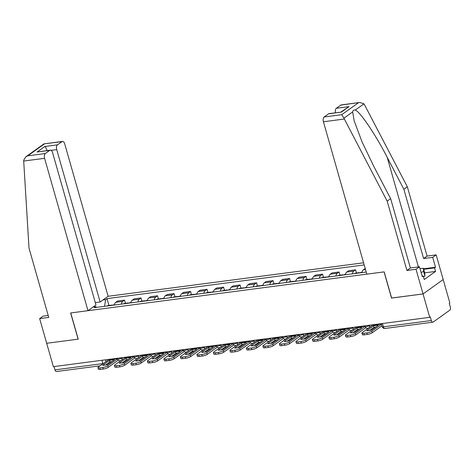 <?xml version="1.0" encoding="UTF-8"?>
<svg xmlns="http://www.w3.org/2000/svg" width="474" height="474" viewBox="0 0 474 474"><rect width="100%" height="100%" fill="white"/><g stroke="black" fill="none" stroke-linecap="round" stroke-linejoin="round"><path stroke-width="0.71" d="M363.594 262.803L108.125 296.286L64.719 143.912A3.768 1.985 82.5 0 0 62.467 141.442A3.768 1.985 82.5 0 0 61.958 141.649L57.49 144.843A3.768 1.985 82.5 0 0 56.738 149.624L51.168 150.353M391.619 298.016L423.051 293.945L443.19 279.547L449.85 302.927L449.263 303.348L450.3 306.986A2.512 1.321 82.5 0 1 449.796 310.174L433.183 322.059A2.512 1.321 82.5 0 1 432.839 322.196L384.918 328.476A2.512 1.321 -97.5 0 1 383.419 326.829L431.334 320.548A2.512 1.321 82.5 0 0 432.839 322.196M48.2 315.465L43.122 316.128L39.656 318.605L53.343 366.657L429.711 317.325L423.051 293.945L443.19 279.547L436.163 254.876L432.697 257.352L423.602 258.543L427.068 256.067L436.163 254.876M391.53 298.081L384.064 271.88L70.745 312.947L78.21 339.147L46.683 343.277L78.103 339.159L70.638 312.959L87.986 310.689L44.586 158.316L23.7 161.053L23.7 160.147L25.833 156.805L27.729 155.839L45.338 153.535A3.768 1.985 82.5 0 0 44.586 158.316M100.121 365.804L56.471 371.527A2.512 1.321 -97.5 0 1 54.966 369.874L102.888 363.594A2.512 0.581 -15.9 0 0 103.302 363.528M54.024 366.568L54.966 369.874M431.334 320.548L430.297 316.905L429.711 317.325M365.235 268.562L363.303 269.86A5.777 3.04 82.5 0 0 361.881 272.591M352.366 273.842A5.777 3.04 -97.5 0 1 353.788 271.104L355.577 269.825L348.591 270.743L346.802 272.023A5.777 3.04 82.5 0 0 345.38 274.754M356.484 273.012L355.577 269.825M335.859 276.004A5.777 3.04 -97.5 0 1 337.281 273.267L339.076 271.987L332.09 272.906L330.301 274.185A5.777 3.04 82.5 0 0 328.879 276.917M339.982 275.175L339.076 271.987M319.358 278.167A5.777 3.04 -97.5 0 1 320.779 275.43L322.575 274.15L315.589 275.068L313.8 276.348A5.777 3.04 82.5 0 0 312.378 279.085M323.481 277.337L322.575 274.15M302.856 280.33A5.777 3.04 -97.5 0 1 304.278 277.598L306.068 276.312L299.088 277.231L297.299 278.511A5.777 3.04 82.5 0 0 295.877 281.248M306.98 279.5L306.068 276.312M286.355 282.492A5.777 3.04 -97.5 0 1 287.777 279.761L289.567 278.475L282.587 279.393L280.798 280.673A5.777 3.04 82.5 0 0 279.376 283.411M290.479 281.663L289.567 278.475M269.854 284.655A5.777 3.04 -97.5 0 1 271.276 281.923L273.065 280.638L266.086 281.556L264.296 282.836A5.777 3.04 82.5 0 0 262.874 285.573M273.972 283.825L273.065 280.638M253.353 286.817A5.777 3.04 -97.5 0 1 254.775 284.086L256.564 282.8L249.585 283.719L247.795 284.998A5.777 3.04 82.5 0 0 246.373 287.736M257.471 285.988L256.564 282.8M236.852 288.98A5.777 3.04 -97.5 0 1 238.274 286.249L240.063 284.969L233.084 285.881L231.288 287.161A5.777 3.04 82.5 0 0 229.866 289.898M240.97 288.151L240.063 284.969M220.351 291.143A5.777 3.04 -97.5 0 1 221.773 288.411L223.562 287.131L216.582 288.044L214.787 289.324A5.777 3.04 82.5 0 0 213.365 292.061M224.469 290.313L223.562 287.131M203.85 293.305A5.777 3.04 -97.5 0 1 205.272 290.574L207.061 289.294L200.075 290.207L198.286 291.486A5.777 3.04 82.5 0 0 196.864 294.224M207.968 292.476L207.061 289.294M187.343 295.468A5.777 3.04 -97.5 0 1 188.765 292.736L190.56 291.457L183.574 292.369L181.785 293.649A5.777 3.04 82.5 0 0 180.363 296.386M191.466 294.638L190.56 291.457M170.841 297.631A5.777 3.04 -97.5 0 1 172.263 294.899L174.059 293.619L167.073 294.532L165.284 295.812A5.777 3.04 82.5 0 0 163.862 298.549M174.965 296.801L174.059 293.619M154.34 299.793A5.777 3.04 -97.5 0 1 155.762 297.062L157.552 295.782L150.572 296.694L148.783 297.974A5.777 3.04 82.5 0 0 147.361 300.712M158.464 298.964L157.552 295.782M137.839 301.956A5.777 3.04 -97.5 0 1 139.261 299.224L141.051 297.945L134.071 298.857L132.282 300.137A5.777 3.04 82.5 0 0 130.86 302.874M141.963 301.132L141.051 297.945M121.338 304.118A5.777 3.04 -97.5 0 1 122.76 301.387L124.549 300.107L117.57 301.02L115.78 302.299A5.777 3.04 82.5 0 0 114.358 305.037M125.456 303.295L124.549 300.107M96.619 307.359L95.766 306.666L94.391 307.656L366.224 272.023M95.766 306.666L93.123 307.016M102.988 299.959L105.631 299.615L104.57 306.317M364.198 264.919L107.011 298.626L105.631 299.615M108.955 305.457L107.011 298.626M376.202 325.336A7.785 1.789 164.1 0 1 378.371 325.2L371.551 330.076A7.785 1.789 -15.9 0 1 366.686 330.716L373.506 325.839A7.785 1.789 164.1 0 1 376.202 325.336M372.795 324.785A1.505 0.794 -97.5 0 1 372.493 325.235L362.391 332.458A3.768 0.865 -15.9 0 0 361.946 333.074A3.768 0.865 -15.9 0 0 363.807 333.299L366.87 332.896A3.768 0.865 -15.9 0 0 371.806 331.225L372.244 332.748L381.931 325.822M381.499 324.293L371.806 331.225M373.506 325.839L373.945 327.362A7.785 1.789 164.1 0 1 375.9 326.971M373.945 327.362L369.596 330.473M372.244 332.748A3.768 0.865 164.1 0 1 367.309 334.425L366.87 332.896M363.807 333.299L364.239 334.828L367.309 334.425M364.239 334.828A3.768 0.865 164.1 0 1 362.379 334.603L361.946 333.074M423.602 258.543L403.86 189.233L407.32 186.756L364.441 104.63L363.961 103.847L359.778 102.473L340.794 105.104A3.768 1.985 -97.5 0 1 341.31 104.896L359.778 102.473M403.86 189.233L387.199 157.327C375.544 134.533 359.636 111.035 355.222 110.098C353.805 109.796 352.952 110.406 352.662 111.929L354.179 120.87L362.041 141.88L373.986 166.771L390.647 198.677L410.389 267.994L419.49 266.797L422.298 276.668L423.241 275.998L424.242 279.518L435.576 271.418L434.569 267.893L423.679 269.321M407.32 186.756L427.068 256.067M324.18 116.983L341.79 114.678L343.923 118.174L387.181 201.154L406.929 270.47L416.024 269.279L423.051 293.945L391.637 298.063L384.171 271.869L366.823 274.144L323.422 121.771A3.768 1.985 -97.5 0 1 324.18 116.983L328.642 113.796A3.768 1.985 -97.5 0 1 329.157 113.588L341.333 112.131L328.642 113.796M416.024 269.279L419.49 266.797M423.531 268.794L435.511 267.223L432.697 257.352M435.511 267.223L434.569 267.893M406.929 270.47L410.389 267.994M387.181 201.154L390.647 198.677M335.491 112.753A3.768 1.985 -97.5 0 1 336.333 108.297L340.794 105.104M422.15 276.141L423.241 275.998M435.576 271.418L424.686 272.846M336.333 108.297L349.024 106.632L340.913 112.042M23.7 161.053L29.009 248.098L48.757 317.414L39.656 318.605M108.125 296.286L100.138 301.997L56.738 149.624M87.986 310.689L95.973 304.978L52.567 152.604A3.768 1.985 82.5 0 0 50.315 150.134A3.768 1.985 82.5 0 0 49.8 150.341L45.338 153.535M95.304 302.631L100.138 301.997M47.216 150.874C46.523 148.694 45.717 147.236 44.799 146.507L57.49 144.843M49.8 150.341L37.108 152.006L50.315 150.134M61.958 141.649L43.999 143.859L25.833 156.805M420.023 268.681L423.371 268.243L424.71 272.947L424.935 276.123L423.454 276.739M423.371 268.243L423.596 271.424L421.102 272.461M424.935 276.123L423.596 271.424M359.701 327.498A7.785 1.789 164.1 0 1 361.869 327.362L355.05 332.238A7.785 1.789 -15.9 0 1 350.185 332.878L357.005 328.002A7.785 1.789 164.1 0 1 359.701 327.498M359.867 272.858A3.17 1.671 82.5 0 0 359.144 272.663A3.17 1.671 82.5 0 0 358.492 273.036M359.144 272.663L355.281 273.172A3.17 1.671 82.5 0 0 354.629 273.545M360.187 272.817A3.17 1.671 -97.5 0 1 360.838 272.443L361.946 272.295M356.288 326.947A1.505 0.794 -97.5 0 1 355.986 327.398L345.89 334.62A3.768 0.865 -15.9 0 0 345.445 335.236A3.768 0.865 -15.9 0 0 347.306 335.462L350.369 335.065A3.768 0.865 -15.9 0 0 355.304 333.388L355.743 334.917L365.798 327.718M364.998 326.456L355.304 333.388M357.005 328.002L357.437 329.525A7.785 1.789 164.1 0 1 359.399 329.134M357.437 329.525L353.094 332.635M355.743 334.917A3.768 0.865 164.1 0 1 350.807 336.587L350.369 335.065M347.306 335.462L347.738 336.99L350.807 336.587M347.738 336.99A3.768 0.865 164.1 0 1 345.878 336.765L345.445 335.236M343.194 329.661A7.785 1.789 164.1 0 1 345.368 329.525L338.549 334.401A7.785 1.789 -15.9 0 1 333.684 335.041L340.504 330.165A7.785 1.789 164.1 0 1 343.194 329.661M343.366 275.021A3.17 1.671 82.5 0 0 342.643 274.825A3.17 1.671 82.5 0 0 341.991 275.198M342.643 274.825L338.78 275.335A3.17 1.671 82.5 0 0 338.128 275.708M343.686 274.979A3.17 1.671 -97.5 0 1 344.331 274.606L345.445 274.458M339.787 329.11A1.505 0.794 -97.5 0 1 339.485 329.56L329.389 336.783A3.768 0.865 -15.9 0 0 328.938 337.399A3.768 0.865 -15.9 0 0 330.799 337.624L333.868 337.227A3.768 0.865 -15.9 0 0 338.803 335.551L339.236 337.079L349.297 329.88M348.497 328.618L338.803 335.551M340.504 330.165L340.936 331.693A7.785 1.789 164.1 0 1 342.898 331.296M340.936 331.693L336.593 334.798M339.236 337.079A3.768 0.865 164.1 0 1 334.306 338.75L333.868 337.227M330.799 337.624L331.237 339.153L334.306 338.75M331.237 339.153A3.768 0.865 164.1 0 1 329.377 338.928L328.938 337.399M326.693 331.824A7.785 1.789 164.1 0 1 328.867 331.687L322.047 336.564A7.785 1.789 -15.9 0 1 317.183 337.204L324.003 332.327A7.785 1.789 164.1 0 1 326.693 331.824M326.864 277.183A3.17 1.671 82.5 0 0 326.142 276.988A3.17 1.671 82.5 0 0 325.49 277.367M326.142 276.988L322.279 277.497A3.17 1.671 82.5 0 0 321.627 277.871M327.184 277.142A3.17 1.671 -97.5 0 1 327.83 276.769L328.944 276.62M323.286 331.273A1.505 0.794 -97.5 0 1 322.984 331.723L312.887 338.946A3.768 0.865 -15.9 0 0 312.437 339.562A3.768 0.865 -15.9 0 0 314.298 339.787L317.367 339.39A3.768 0.865 -15.9 0 0 322.302 337.713L322.735 339.242L332.795 332.043M331.996 330.781L322.302 337.713M324.003 332.327L324.435 333.856A7.785 1.789 164.1 0 1 326.39 333.459M324.435 333.856L320.092 336.961M322.735 339.242A3.768 0.865 164.1 0 1 317.799 340.913L317.367 339.39M314.298 339.787L314.736 341.316L317.799 340.913M314.736 341.316A3.768 0.865 164.1 0 1 312.876 341.09L312.437 339.562M310.192 333.986A7.785 1.789 164.1 0 1 312.366 333.85L305.546 338.726A7.785 1.789 -15.9 0 1 300.682 339.366L307.502 334.49A7.785 1.789 164.1 0 1 310.192 333.986M310.363 279.346A3.17 1.671 82.5 0 0 309.641 279.15A3.17 1.671 82.5 0 0 308.989 279.53M309.641 279.15L305.777 279.66A3.17 1.671 82.5 0 0 305.126 280.033M310.677 279.305A3.17 1.671 -97.5 0 1 311.329 278.931L312.437 278.783M306.785 333.435A1.505 0.794 -97.5 0 1 306.482 333.886L296.386 341.108A3.768 0.865 -15.9 0 0 295.936 341.724A3.768 0.865 -15.9 0 0 297.796 341.95L300.866 341.553A3.768 0.865 -15.9 0 0 305.801 339.876L306.234 341.404L316.294 334.206M315.494 332.944L305.801 339.876M307.502 334.49L307.934 336.019A7.785 1.789 164.1 0 1 309.889 335.622M307.934 336.019L303.591 339.123M306.234 341.404A3.768 0.865 164.1 0 1 301.298 343.075L300.866 341.553M297.796 341.95L298.235 343.478L301.298 343.075M298.235 343.478A3.768 0.865 164.1 0 1 296.374 343.253L295.936 341.724M293.69 336.149A7.785 1.789 164.1 0 1 295.865 336.013L289.045 340.889A7.785 1.789 -15.9 0 1 284.181 341.529L291 336.653A7.785 1.789 164.1 0 1 293.69 336.149M293.862 281.509A3.17 1.671 82.5 0 0 293.133 281.313A3.17 1.671 82.5 0 0 292.488 281.692M293.133 281.313L289.276 281.823A3.17 1.671 82.5 0 0 288.625 282.196M294.176 281.467A3.17 1.671 -97.5 0 1 294.828 281.094L295.936 280.946M290.284 335.598A1.505 0.794 -97.5 0 1 289.981 336.048L279.885 343.271A3.768 0.865 -15.9 0 0 279.435 343.887A3.768 0.865 -15.9 0 0 281.295 344.112L284.364 343.715A3.768 0.865 -15.9 0 0 289.3 342.038L289.733 343.567L299.793 336.368M298.987 335.106L289.3 342.038M291 336.653L291.433 338.181A7.785 1.789 164.1 0 1 293.388 337.784M291.433 338.181L287.09 341.286M289.733 343.567A3.768 0.865 164.1 0 1 284.797 345.238L284.364 343.715M281.295 344.112L281.728 345.641L284.797 345.238M281.728 345.641A3.768 0.865 164.1 0 1 279.867 345.416L279.435 343.887M277.189 338.312A7.785 1.789 164.1 0 1 279.364 338.175L272.544 343.052A7.785 1.789 -15.9 0 1 267.68 343.691L274.493 338.815A7.785 1.789 164.1 0 1 277.189 338.312M277.361 283.671A3.17 1.671 82.5 0 0 276.632 283.476A3.17 1.671 82.5 0 0 275.987 283.855M276.632 283.476L272.775 283.985A3.17 1.671 82.5 0 0 272.123 284.359M277.675 283.63A3.17 1.671 -97.5 0 1 278.327 283.256L279.435 283.108M273.782 337.761A1.505 0.794 -97.5 0 1 273.48 338.211L263.384 345.433A3.768 0.865 -15.9 0 0 262.934 346.05A3.768 0.865 -15.9 0 0 264.794 346.281L267.863 345.878A3.768 0.865 -15.9 0 0 272.799 344.201L273.231 345.73L283.292 338.531M282.486 337.269L272.799 344.201M274.493 338.815L274.932 340.344A7.785 1.789 164.1 0 1 276.887 339.947M274.932 340.344L270.589 343.449M273.231 345.73A3.768 0.865 164.1 0 1 268.296 347.401L267.863 345.878M264.794 346.281L265.227 347.803L268.296 347.401M265.227 347.803A3.768 0.865 164.1 0 1 263.366 347.578L262.934 346.05M260.688 340.474A7.785 1.789 164.1 0 1 262.863 340.338L256.043 345.214A7.785 1.789 -15.9 0 1 251.173 345.854L257.992 340.978A7.785 1.789 164.1 0 1 260.688 340.474M260.86 285.834A3.17 1.671 82.5 0 0 260.131 285.638A3.17 1.671 82.5 0 0 259.479 286.018M260.131 285.638L256.274 286.148A3.17 1.671 82.5 0 0 255.622 286.521M261.174 285.792A3.17 1.671 -97.5 0 1 261.826 285.419L262.934 285.277M257.281 339.923A1.505 0.794 -97.5 0 1 256.979 340.373L246.877 347.596A3.768 0.865 -15.9 0 0 246.433 348.212A3.768 0.865 -15.9 0 0 248.293 348.443L251.362 348.04A3.768 0.865 -15.9 0 0 256.292 346.364L256.73 347.892L266.791 340.693M265.985 339.431L256.292 346.364M257.992 340.978L258.431 342.506A7.785 1.789 164.1 0 1 260.386 342.11M258.431 342.506L254.082 345.611M256.73 347.892A3.768 0.865 164.1 0 1 251.795 349.563L251.362 348.04M248.293 348.443L248.726 349.966L251.795 349.563M248.726 349.966A3.768 0.865 164.1 0 1 246.865 349.741L246.433 348.212M244.187 342.637A7.785 1.789 164.1 0 1 246.362 342.501L239.542 347.377A7.785 1.789 -15.9 0 1 234.671 348.017L241.491 343.14A7.785 1.789 164.1 0 1 244.187 342.637M244.353 287.996A3.17 1.671 82.5 0 0 243.63 287.807A3.17 1.671 82.5 0 0 242.978 288.18M243.63 287.807L239.767 288.311A3.17 1.671 82.5 0 0 239.121 288.684M244.673 287.955A3.17 1.671 -97.5 0 1 245.325 287.582L246.433 287.44M240.78 342.086A1.505 0.794 -97.5 0 1 240.478 342.536L230.376 349.759A3.768 0.865 -15.9 0 0 229.931 350.375A3.768 0.865 -15.9 0 0 231.792 350.606L234.855 350.203A3.768 0.865 -15.9 0 0 239.791 348.526L240.229 350.055L250.29 342.856M249.484 341.594L239.791 348.526M241.491 343.14L241.93 344.669A7.785 1.789 164.1 0 1 243.885 344.272M241.93 344.669L237.581 347.774M240.229 350.055A3.768 0.865 164.1 0 1 235.294 351.726L234.855 350.203M231.792 350.606L232.224 352.129L235.294 351.726M232.224 352.129A3.768 0.865 164.1 0 1 230.364 351.904L229.931 350.375M227.686 344.799A7.785 1.789 164.1 0 1 229.854 344.663L223.035 349.539A7.785 1.789 -15.9 0 1 218.17 350.179L224.99 345.303A7.785 1.789 164.1 0 1 227.686 344.799M227.852 290.159A3.17 1.671 82.5 0 0 227.129 289.969A3.17 1.671 82.5 0 0 226.477 290.343M227.129 289.969L223.266 290.473A3.17 1.671 82.5 0 0 222.62 290.846M228.172 290.118A3.17 1.671 -97.5 0 1 228.823 289.744L229.931 289.602M224.279 344.248A1.505 0.794 -97.5 0 1 223.977 344.699L213.875 351.921A3.768 0.865 -15.9 0 0 213.43 352.538A3.768 0.865 -15.9 0 0 215.291 352.769L218.354 352.366A3.768 0.865 -15.9 0 0 223.29 350.689L223.728 352.218L233.789 345.025M232.983 343.757L223.29 350.689M224.99 345.303L225.428 346.832A7.785 1.789 164.1 0 1 227.384 346.435M225.428 346.832L221.08 349.936M223.728 352.218A3.768 0.865 164.1 0 1 218.792 353.894L218.354 352.366M215.291 352.769L215.723 354.291L218.792 353.894M215.723 354.291A3.768 0.865 164.1 0 1 213.863 354.066L213.43 352.538M211.179 346.962A7.785 1.789 164.1 0 1 213.353 346.826L206.534 351.702A7.785 1.789 -15.9 0 1 201.669 352.342L208.489 347.466A7.785 1.789 164.1 0 1 211.179 346.962M211.351 292.322A3.17 1.671 82.5 0 0 210.628 292.132A3.17 1.671 82.5 0 0 209.976 292.505M210.628 292.132L206.765 292.636A3.17 1.671 82.5 0 0 206.113 293.009M211.671 292.28A3.17 1.671 -97.5 0 1 212.322 291.907L213.43 291.765M207.772 346.417A1.505 0.794 -97.5 0 1 207.47 346.861L197.374 354.084A3.768 0.865 -15.9 0 0 196.923 354.7A3.768 0.865 -15.9 0 0 198.784 354.931L201.853 354.528A3.768 0.865 -15.9 0 0 206.788 352.852L207.227 354.38L217.282 347.187M216.482 345.919L206.788 352.852M208.489 347.466L208.921 348.994A7.785 1.789 164.1 0 1 210.883 348.597M208.921 348.994L204.578 352.099M207.227 354.38A3.768 0.865 164.1 0 1 202.291 356.057L201.853 354.528M198.784 354.931L199.222 356.454L202.291 356.057M199.222 356.454A3.768 0.865 164.1 0 1 197.362 356.229L196.923 354.7M194.678 349.125A7.785 1.789 164.1 0 1 196.852 348.988L190.033 353.865A7.785 1.789 -15.9 0 1 185.168 354.505L191.988 349.628A7.785 1.789 164.1 0 1 194.678 349.125M194.85 294.484A3.17 1.671 82.5 0 0 194.127 294.295A3.17 1.671 82.5 0 0 193.475 294.668M194.127 294.295L190.264 294.798A3.17 1.671 82.5 0 0 189.612 295.172M195.169 294.443A3.17 1.671 -97.5 0 1 195.815 294.07L196.929 293.927M191.271 348.58A1.505 0.794 -97.5 0 1 190.969 349.03L180.872 356.247A3.768 0.865 -15.9 0 0 180.422 356.863A3.768 0.865 -15.9 0 0 182.283 357.094L185.352 356.691A3.768 0.865 -15.9 0 0 190.287 355.014L190.72 356.543L200.78 349.35M199.981 348.082L190.287 355.014M191.988 349.628L192.42 351.157A7.785 1.789 164.1 0 1 194.381 350.76M192.42 351.157L188.077 354.262M190.72 356.543A3.768 0.865 164.1 0 1 185.79 358.22L185.352 356.691M182.283 357.094L182.721 358.617L185.79 358.22M182.721 358.617A3.768 0.865 164.1 0 1 180.861 358.391L180.422 356.863M178.177 351.287A7.785 1.789 164.1 0 1 180.351 351.151L173.531 356.027A7.785 1.789 -15.9 0 1 168.667 356.667L175.487 351.791A7.785 1.789 164.1 0 1 178.177 351.287M178.348 296.647A3.17 1.671 82.5 0 0 177.626 296.457A3.17 1.671 82.5 0 0 176.974 296.831M177.626 296.457L173.762 296.961A3.17 1.671 82.5 0 0 173.111 297.334M178.662 296.606A3.17 1.671 -97.5 0 1 179.314 296.232L180.422 296.09M174.77 350.742A1.505 0.794 -97.5 0 1 174.468 351.193L164.371 358.409A3.768 0.865 -15.9 0 0 163.921 359.025A3.768 0.865 -15.9 0 0 165.782 359.256L168.851 358.854A3.768 0.865 -15.9 0 0 173.786 357.177L174.219 358.705L184.279 351.512M183.479 350.245L173.786 357.177M175.487 351.791L175.919 353.32A7.785 1.789 164.1 0 1 177.874 352.923M175.919 353.32L171.576 356.424M174.219 358.705A3.768 0.865 164.1 0 1 169.283 360.382L168.851 358.854M165.782 359.256L166.22 360.779L169.283 360.382M166.22 360.779A3.768 0.865 164.1 0 1 164.359 360.554L163.921 359.025M161.675 353.45A7.785 1.789 164.1 0 1 163.85 353.314L157.03 358.19A7.785 1.789 -15.9 0 1 152.166 358.83L158.986 353.954A7.785 1.789 164.1 0 1 161.675 353.45M161.847 298.81A3.17 1.671 82.5 0 0 161.124 298.62A3.17 1.671 82.5 0 0 160.473 298.993M161.124 298.62L157.261 299.124A3.17 1.671 82.5 0 0 156.61 299.497M162.161 298.768A3.17 1.671 -97.5 0 1 162.813 298.395L163.921 298.253M158.269 352.905A1.505 0.794 -97.5 0 1 157.966 353.355L147.87 360.572A3.768 0.865 -15.9 0 0 147.42 361.188A3.768 0.865 -15.9 0 0 149.28 361.419L152.35 361.016A3.768 0.865 -15.9 0 0 157.285 359.339L157.718 360.868L167.778 353.675M166.972 352.407L157.285 359.339M158.986 353.954L159.418 355.482A7.785 1.789 164.1 0 1 161.373 355.085M159.418 355.482L155.075 358.587M157.718 360.868A3.768 0.865 164.1 0 1 152.782 362.545L152.35 361.016M149.28 361.419L149.719 362.942L152.782 362.545M149.719 362.942A3.768 0.865 164.1 0 1 147.858 362.717L147.42 361.188M145.174 355.613A7.785 1.789 164.1 0 1 147.349 355.476L140.529 360.359A7.785 1.789 -15.9 0 1 135.665 360.992L142.484 356.116A7.785 1.789 164.1 0 1 145.174 355.613M145.346 300.972A3.17 1.671 82.5 0 0 144.617 300.783A3.17 1.671 82.5 0 0 143.972 301.156M144.617 300.783L140.76 301.286A3.17 1.671 82.5 0 0 140.108 301.66M145.66 300.931A3.17 1.671 -97.5 0 1 146.312 300.557L147.42 300.415M141.767 355.067A1.505 0.794 -97.5 0 1 141.465 355.518L131.369 362.734A3.768 0.865 -15.9 0 0 130.919 363.351A3.768 0.865 -15.9 0 0 132.779 363.582L135.848 363.179A3.768 0.865 -15.9 0 0 140.784 361.502L141.216 363.031L151.277 355.838M150.471 354.57L140.784 361.502M142.484 356.116L142.917 357.645A7.785 1.789 164.1 0 1 144.872 357.248M142.917 357.645L138.574 360.75M141.216 363.031A3.768 0.865 164.1 0 1 136.281 364.707L135.848 363.179M132.779 363.582L133.212 365.11L136.281 364.707M133.212 365.11A3.768 0.865 164.1 0 1 131.351 364.879L130.919 363.351M128.673 357.775A7.785 1.789 164.1 0 1 130.848 357.639L124.028 362.521A7.785 1.789 -15.9 0 1 119.164 363.155L125.977 358.279A7.785 1.789 164.1 0 1 128.673 357.775M128.845 303.135A3.17 1.671 82.5 0 0 128.116 302.945A3.17 1.671 82.5 0 0 127.465 303.319M128.116 302.945L124.259 303.449A3.17 1.671 82.5 0 0 123.607 303.822M129.159 303.093A3.17 1.671 -97.5 0 1 129.811 302.72L130.919 302.578M125.266 357.23A1.505 0.794 -97.5 0 1 124.964 357.68L114.868 364.897A3.768 0.865 -15.9 0 0 114.418 365.513A3.768 0.865 -15.9 0 0 116.278 365.744L119.347 365.341A3.768 0.865 -15.9 0 0 124.283 363.665L124.715 365.193L134.776 358M133.97 356.732L124.283 363.665M125.977 358.279L126.416 359.807A7.785 1.789 164.1 0 1 128.371 359.411M126.416 359.807L122.073 362.912M124.715 365.193A3.768 0.865 164.1 0 1 119.78 366.87L119.347 365.341M116.278 365.744L116.711 367.273L119.78 366.87M116.711 367.273A3.768 0.865 164.1 0 1 114.85 367.042L114.418 365.513M112.172 359.938A7.785 1.789 164.1 0 1 114.347 359.807L107.527 364.684A7.785 1.789 -15.9 0 1 102.657 365.318L109.476 360.441A7.785 1.789 164.1 0 1 112.172 359.938M112.344 305.297A3.17 1.671 82.5 0 0 111.615 305.108A3.17 1.671 82.5 0 0 110.963 305.481M111.615 305.108L107.758 305.611A3.17 1.671 82.5 0 0 107.106 305.985M112.658 305.256A3.17 1.671 -97.5 0 1 113.31 304.883L114.418 304.741M108.765 359.393A1.505 0.794 -97.5 0 1 108.463 359.843L98.361 367.06A3.768 0.865 -15.9 0 0 97.917 367.676A3.768 0.865 -15.9 0 0 99.777 367.907L102.846 367.504A3.768 0.865 -15.9 0 0 107.776 365.827L108.214 367.356L118.275 360.163M117.469 358.895L107.776 365.827M109.476 360.441L109.915 361.97A7.785 1.789 164.1 0 1 111.87 361.573M109.915 361.97L105.566 365.075M108.214 367.356A3.768 0.865 164.1 0 1 103.279 369.033L102.846 367.504M99.777 367.907L100.21 369.436L103.279 369.033M100.21 369.436A3.768 0.865 164.1 0 1 98.349 369.205L97.917 367.676M117.291 358.273L117.481 358.931A2.512 0.581 -15.9 0 0 118.719 359.085A2.512 0.581 -15.9 0 0 122.008 357.965L122.541 357.586M121.925 357.669L122.008 357.965A2.512 2.056 54.4 0 1 121.563 360.11M133.792 356.11L133.982 356.768A2.512 0.581 -15.9 0 0 135.22 356.922A2.512 0.581 -15.9 0 0 138.509 355.802L139.048 355.423M138.426 355.506L138.509 355.802A2.512 2.056 54.4 0 1 138.064 357.947M150.294 353.948L150.483 354.605A2.512 0.581 -15.9 0 0 151.721 354.759A2.512 0.581 -15.9 0 0 155.016 353.64L155.549 353.26M154.927 353.343L155.016 353.64A2.512 2.056 54.4 0 1 154.565 355.784M166.795 351.785L166.984 352.443A2.512 0.581 -15.9 0 0 168.223 352.597A2.512 0.581 -15.9 0 0 171.517 351.477L172.05 351.098M171.428 351.175L171.517 351.477A2.512 2.056 54.4 0 1 171.067 353.622M183.302 349.622L183.485 350.28A2.512 0.581 -15.9 0 0 184.73 350.434A2.512 0.581 -15.9 0 0 188.018 349.314L188.551 348.935M187.929 349.012L188.018 349.314A2.512 2.056 54.4 0 1 187.568 351.459M199.803 347.46L199.987 348.117A2.512 0.581 -15.9 0 0 201.231 348.272A2.512 0.581 -15.9 0 0 204.519 347.152L205.052 346.772M204.43 346.849L204.519 347.152A2.512 2.056 54.4 0 1 204.069 349.297M216.304 345.297L216.488 345.955A2.512 0.581 -15.9 0 0 217.732 346.109A2.512 0.581 -15.9 0 0 221.02 344.989L221.554 344.61M220.937 344.687L221.02 344.989A2.512 2.056 54.4 0 1 220.57 347.134M232.805 343.135L232.995 343.792A2.512 0.581 -15.9 0 0 234.233 343.946A2.512 0.581 -15.9 0 0 237.521 342.826L238.055 342.447M237.438 342.524L237.521 342.826A2.512 2.056 54.4 0 1 237.071 344.971M249.306 340.972L249.496 341.63A2.512 0.581 -15.9 0 0 250.734 341.784A2.512 0.581 -15.9 0 0 254.023 340.664L254.556 340.285M253.94 340.362L254.023 340.664A2.512 2.056 54.4 0 1 253.578 342.809M265.807 338.809L265.997 339.467A2.512 0.581 -15.9 0 0 267.235 339.621A2.512 0.581 -15.9 0 0 270.524 338.501L271.057 338.122M270.441 338.199L270.524 338.501A2.512 2.056 54.4 0 1 270.079 340.646M282.308 336.647L282.498 337.304A2.512 0.581 -15.9 0 0 283.736 337.458A2.512 0.581 -15.9 0 0 287.025 336.339L287.564 335.959M286.942 336.036L287.025 336.339A2.512 2.056 54.4 0 1 286.58 338.483M298.81 334.484L298.999 335.142A2.512 0.581 -15.9 0 0 300.238 335.296A2.512 0.581 -15.9 0 0 303.532 334.176L304.065 333.797M303.443 333.874L303.532 334.176A2.512 2.056 54.4 0 1 303.082 336.321M315.311 332.321L315.5 332.979A2.512 0.581 -15.9 0 0 316.739 333.127A2.512 0.581 -15.9 0 0 320.033 332.013L320.566 331.634M319.944 331.711L320.033 332.013A2.512 2.056 54.4 0 1 319.583 334.158M331.818 330.159L332.001 330.816A2.512 0.581 -15.9 0 0 333.246 330.965A2.512 0.581 -15.9 0 0 336.534 329.851L337.067 329.466M336.445 329.549L336.534 329.851A2.512 2.056 54.4 0 1 336.084 331.996M348.319 327.996L348.503 328.654A2.512 0.581 -15.9 0 0 349.747 328.802A2.512 0.581 -15.9 0 0 353.035 327.688L353.568 327.303M352.946 327.386L353.035 327.688A2.512 2.056 54.4 0 1 352.585 329.833M364.82 325.834L365.004 326.491A2.512 0.581 -15.9 0 0 366.248 326.639A2.512 0.581 -15.9 0 0 369.536 325.525L370.07 325.14M369.453 325.223L369.536 325.525A2.512 2.056 54.4 0 1 369.086 327.67M105.424 359.831L105.939 361.644M132.282 300.137L139.261 299.224M148.783 297.974L155.762 297.062M165.284 295.812L172.263 294.899M181.785 293.649L188.765 292.736M198.286 291.486L205.272 290.574M214.787 289.324L221.773 288.411M231.288 287.161L238.274 286.249M247.795 284.998L254.775 284.086M264.296 282.836L271.276 281.923M280.798 280.673L287.777 279.761M297.299 278.511L304.278 277.598M313.8 276.348L320.779 275.43M330.301 274.185L337.281 273.267M346.802 272.023L353.788 271.104M363.303 269.86L365.525 269.57M115.78 302.299L122.76 301.387M381.321 323.671L382.18 326.675A2.512 0.581 -15.9 0 0 383.419 326.829L382.477 323.517M101.946 360.287L102.888 363.594A2.512 1.321 -97.5 0 0 102.947 363.783M372.493 325.235L381.434 324.062M363.961 103.847L355.222 110.098M352.662 111.929L343.923 118.174M341.79 114.678L358.403 102.799M349.024 106.632L341.333 112.131M344.302 119.033L323.422 121.771M418.424 266.939L387.199 157.327M44.343 143.96L27.729 155.839M37.108 152.006L44.799 146.507M355.986 327.398L364.933 326.225M339.485 329.56L348.431 328.387M322.984 331.723L331.93 330.55M306.482 333.886L315.429 332.712M289.981 336.048L298.922 334.881M273.48 338.211L282.421 337.044M256.979 340.373L265.92 339.206M240.478 342.536L249.419 341.369M223.977 344.699L232.918 343.531M207.47 346.861L216.417 345.694M190.969 349.03L199.915 347.857M174.468 351.193L183.414 350.019M157.966 353.355L166.907 352.182M141.465 355.518L150.406 354.345M124.964 357.68L133.905 356.507M108.463 359.843L117.404 358.67M365.004 326.491A2.512 2.512 0 0 0 368.6 328.02M348.503 328.654A2.512 2.512 0 0 0 352.099 330.182M332.001 330.816A2.512 2.512 0 0 0 335.598 332.345M315.5 332.979A2.512 2.512 0 0 0 319.097 334.508M298.999 335.142A2.512 2.512 0 0 0 302.596 336.67M282.498 337.304A2.512 2.512 0 0 0 286.089 338.833M265.997 339.467A2.512 2.512 0 0 0 269.588 340.996M249.496 341.63A2.512 2.512 0 0 0 253.086 343.158M232.995 343.792A2.512 2.512 0 0 0 236.585 345.321M216.488 345.955A2.512 2.512 0 0 0 220.084 347.483M199.987 348.117A2.512 2.512 0 0 0 203.583 349.646M183.485 350.28A2.512 2.512 0 0 0 187.082 351.809M166.984 352.443A2.512 2.512 0 0 0 170.581 353.971M150.483 354.605A2.512 2.512 0 0 0 154.08 356.134M133.982 356.768A2.512 2.512 0 0 0 137.573 358.297M117.481 358.931A2.512 2.512 0 0 0 121.071 360.459M382.18 326.675A2.512 2.512 0 0 0 384.918 328.476M43.999 143.859L62.467 141.442"/></g></svg>
